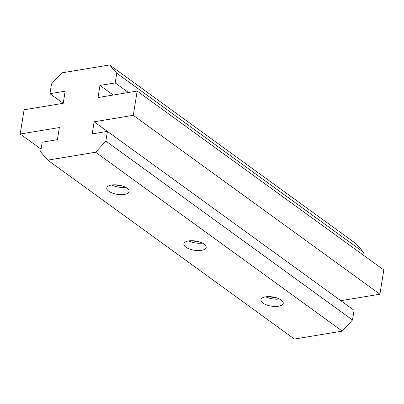 <?xml version="1.0" encoding="UTF-8"?>
<svg xmlns="http://www.w3.org/2000/svg" width="404" height="404" viewBox="0 0 404 404"><rect width="100%" height="100%" fill="white"/><g stroke="black" fill="none" stroke-linecap="round" stroke-linejoin="round"><path stroke-width="0.61" d="M188.537 240.941A11.312 4.656 9.1 0 1 200.475 242.254A11.312 4.656 9.1 0 1 206.181 247.425A11.312 4.656 9.1 0 1 201.485 250.334A11.312 4.656 9.1 0 1 189.547 249.016A11.312 4.656 9.1 0 1 183.84 243.844A11.312 4.656 9.1 0 1 188.537 240.941M265.61 296.844A11.312 4.656 9.1 0 1 277.548 298.157A11.312 4.656 9.1 0 1 283.255 303.333A11.312 4.656 9.1 0 1 278.558 306.237A11.312 4.656 9.1 0 1 266.62 304.924A11.312 4.656 9.1 0 1 260.913 299.753A11.312 4.656 9.1 0 1 265.61 296.844M111.464 185.032A11.312 4.656 9.1 0 1 123.402 186.345A11.312 4.656 9.1 0 1 129.108 191.516A11.312 4.656 9.1 0 1 124.412 194.425A11.312 4.656 9.1 0 1 112.474 193.112A11.312 4.656 9.1 0 1 106.767 187.941A11.312 4.656 9.1 0 1 111.464 185.032M109.595 64.958L116.741 73.215L115.191 82.911L99.965 85.431L98.026 97.551L137.168 91.077L133.285 115.317L94.142 121.796L92.198 133.916L107.424 131.396L105.868 141.092L95.617 152.227L47.773 160.141L40.627 151.884L42.183 142.188L57.403 139.668L59.348 127.548L20.2 134.022L24.083 109.782L63.226 103.308L65.17 91.188L49.945 93.703L51.5 84.007L61.751 72.872L109.595 64.958L356.227 243.859L363.373 252.116L362.933 254.843M137.168 91.077L383.8 269.978L379.917 294.218L340.804 300.687M107.424 131.396L354.055 310.297L352.5 319.993L342.249 331.129L294.405 339.042L47.773 160.141M116.741 73.215L363.373 252.116M63.196 103.313L49.945 93.703M41.067 149.157L20.2 134.022M342.249 331.129L95.617 152.227M352.5 319.993L105.868 141.092M107.388 131.401L94.142 121.796M379.917 294.218L133.285 115.317M113.211 95.041L99.965 85.431M128.437 92.521L115.191 82.911M198.586 241.653A7.545 3.106 9.1 0 1 192.859 240.733M275.659 297.556A7.545 3.106 9.1 0 1 269.933 296.637M121.513 185.744A7.545 3.106 9.1 0 1 115.786 184.825M188.759 240.905A11.312 4.656 -170.9 0 0 202.429 243.092M265.832 296.809A11.312 4.656 -170.9 0 0 279.502 299M111.686 184.997A11.312 4.656 -170.9 0 0 125.356 187.188"/></g></svg>
